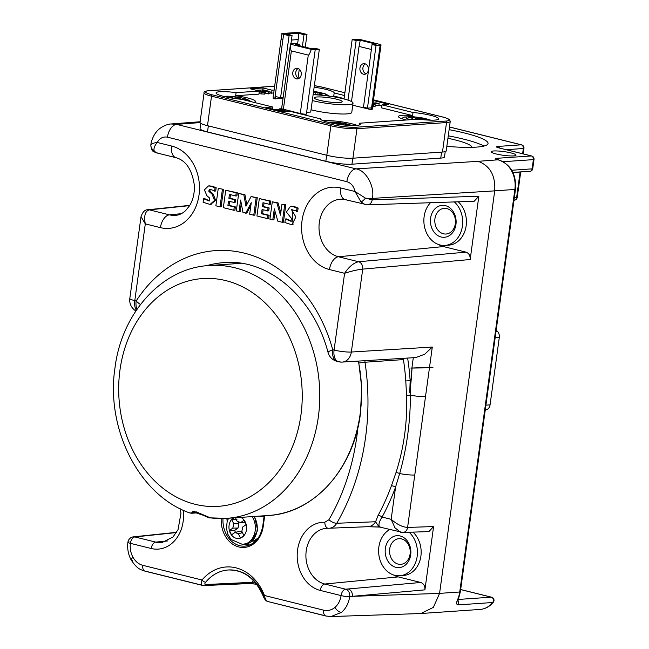 <?xml version="1.0" encoding="UTF-8"?>
<svg xmlns="http://www.w3.org/2000/svg" width="649" height="649" viewBox="0 0 649 649"><rect width="100%" height="100%" fill="white"/><g stroke="black" fill="none" stroke-linecap="round" stroke-linejoin="round"><path stroke-width="0.97" d="M242.499 532.667L238.386 533.729L240.308 537.818A10.668 8.559 -93.9 0 0 242.166 536.869A10.668 8.559 -93.9 0 0 243.781 535.393L241.842 531.28L242.742 526.988L245.979 524.716A10.668 8.559 -93.9 0 0 243.919 520.336L240.665 522.615L245.387 522.899M198.172 512.807L191.893 513.237A1.257 1.006 -93.9 0 1 191.544 513.189L190.108 513.059L196.331 511.891L210.438 517.87A126.717 101.731 86.1 0 0 226.606 518.356L209.497 517.837C210.154 519.03 192.907 509.579 192.761 511.777L192.25 513.124L197.969 512.734L192.226 513.14M385.977 556.761A15.998 12.842 86.1 0 1 393.545 536.504A15.998 12.842 86.1 0 1 410.079 546.531A15.998 12.842 86.1 0 1 402.51 566.788A15.998 12.842 86.1 0 1 385.977 556.761M409.584 547.407A12.858 10.327 -93.9 0 0 399.013 538.686A12.858 10.327 -93.9 0 0 390.203 555.633A12.858 10.327 -93.9 0 0 400.774 564.346A12.858 10.327 -93.9 0 0 409.584 547.407M389.724 529.535A24.151 19.389 -93.9 0 0 379.827 559.373A24.151 19.389 -93.9 0 0 399.679 575.744L403.41 575.485A24.151 19.389 -93.9 0 0 419.952 543.667A24.151 19.389 -93.9 0 0 412.975 532.123M399.679 575.744A24.151 19.389 -93.9 0 0 416.22 543.927A24.151 19.389 -93.9 0 0 409.105 532.253M434.968 208.808A15.998 12.842 86.1 0 1 453.091 211.371A15.998 12.842 86.1 0 1 451.582 233.827A15.998 12.842 86.1 0 1 433.459 231.271A15.998 12.842 86.1 0 1 434.968 208.808M451.818 231.247A12.858 10.327 -93.9 0 0 454.689 216.62A12.858 10.327 -93.9 0 0 444.257 208.361A12.858 10.327 -93.9 0 0 438.464 211.136A12.858 10.327 -93.9 0 0 435.593 225.763A12.858 10.327 -93.9 0 0 446.025 234.021A12.858 10.327 -93.9 0 0 451.818 231.247M430.449 202.731A24.151 19.389 -93.9 0 0 425.419 230.119A24.151 19.389 -93.9 0 0 444.93 245.419L448.662 245.16A24.151 19.389 -93.9 0 0 459.549 239.952A24.151 19.389 -93.9 0 0 458.226 201.798M444.93 245.419A24.151 19.389 -93.9 0 0 455.817 240.203A24.151 19.389 -93.9 0 0 454.357 201.928M513.529 155.906A12.55 1.874 7.8 0 0 516.02 155.143A12.55 1.874 7.8 0 0 507.64 152.199A12.55 1.874 7.8 0 0 493.646 150.974A12.55 1.874 7.8 0 0 491.155 151.736A12.55 1.874 7.8 0 0 499.535 154.681A12.55 1.874 7.8 0 0 513.529 155.906M447.94 138.269A44.229 6.604 -172.2 0 1 471.985 147.331M446.837 146.366A59.594 8.899 7.8 0 0 476.244 147.128A59.594 8.899 7.8 0 0 488.048 143.51A59.594 8.899 7.8 0 0 449.124 129.67M483.927 146.074A59.594 8.899 7.8 0 0 448.281 135.811M348.221 588.959L420.787 582.477L398.267 576.896L324.776 584.027L345.593 589.187L348.221 588.959A6.271 4.957 84.9 0 1 352.35 596.334L349.714 596.618C348.659 603.254 345.925 608.502 341.512 612.356L331.006 616.55L326.496 616.071A6.271 3.618 -76.1 0 1 325.887 616.006A6.271 3.618 -76.1 0 1 323.664 610.174C327.769 611.107 331.534 610.182 334.957 607.391C338.259 604.503 340.303 600.56 341.09 595.587L320.265 590.428A34.454 27.664 86.1 0 1 297.283 552.802A34.454 27.664 86.1 0 1 324.8 522.258L328.913 519.752A6.271 2.401 30 0 0 336.766 523.256L375.576 521.755L378.116 515.403A213.294 171.239 -93.9 0 0 391.412 485.809L395.995 472.61C403.97 447.729 407.499 421.98 406.574 395.355L405.779 380.955A213.294 171.239 -93.9 0 0 403.427 359.595L364.998 362.231A213.294 171.239 86.1 0 1 336.766 523.256C334.697 526.607 331.931 528.278 328.483 528.27L367.869 526.704A12.55 10.173 -92.3 0 0 375.576 521.755L378.578 526.234L380.233 527.004M129.078 541.907A6.271 0.909 7.4 0 0 127.902 542.272A6.271 0.909 7.4 0 0 130.392 543.343C129.8 548.364 130.668 553.021 132.996 557.313C135.454 561.563 138.724 564.232 142.804 565.328L202.034 580.011A3.14 1.428 39.7 0 0 205.684 582.169C204.613 583.581 204.581 584.368 205.603 584.538L254.919 582.185M246.36 544.113L249.411 545.119M345.349 125.135L345.495 123.991L342.177 124.048L342.072 124.786M345.69 125.054L348.992 124.997A10.668 1.59 7.8 0 0 347.45 124.494A10.668 1.59 7.8 0 0 345.495 123.991M298.848 78.472A5.33 4.283 86.1 0 1 295.774 72.339A5.33 4.283 86.1 0 1 298.159 68.502M292.788 72.542A5.33 4.283 -93.9 0 0 297.38 78.91A5.33 4.283 -93.9 0 0 301.241 74.643A5.33 4.283 -93.9 0 0 296.65 68.275A5.33 4.283 -93.9 0 0 292.788 72.542M364.892 63.756A5.33 4.283 -93.9 0 0 363.813 63.659A5.33 4.283 -93.9 0 0 359.895 68.599A5.33 4.283 -93.9 0 0 363.464 74.205A5.33 4.283 -93.9 0 0 364.543 74.294A5.33 4.283 -93.9 0 0 368.462 69.362A5.33 4.283 -93.9 0 0 364.892 63.756M366.012 73.856A5.33 4.283 86.1 0 1 362.896 69.07A5.33 4.283 86.1 0 1 365.33 63.894M236.106 92.645L259.332 91.055L258.91 94.129L235.668 95.719L236.106 92.645A20.078 2.994 7.8 0 0 216.052 92.929A20.078 2.994 7.8 0 0 224.002 96.474A20.078 2.994 7.8 0 0 241.655 99.313L272.612 106.988L265.895 107.45L282.794 111.644L289.511 111.182L320.468 118.856A20.078 2.994 7.8 0 0 328.418 122.361A20.078 2.994 7.8 0 0 349.057 125.427A20.078 2.994 7.8 0 0 360.244 124.267A20.078 2.994 7.8 0 0 359.416 123.221L418.556 119.165A20.078 2.994 7.8 0 0 438.61 118.889A20.078 2.994 7.8 0 0 430.66 115.335A20.078 2.994 7.8 0 0 413.007 112.496L382.058 104.822L388.775 104.359L373.394 100.546M323.145 120.755A20.046 2.994 -172.2 0 1 351.863 123.797A20.046 2.994 -172.2 0 1 357.153 125.411M359.416 123.221L359.148 125.046M235.668 95.719A20.046 2.994 -172.2 0 1 247.447 97.902A20.046 2.994 -172.2 0 1 255.382 101.447A20.046 2.994 -172.2 0 1 253.864 102.339M344.092 98.583L333.748 96.02L334.194 92.953A20.078 2.994 7.8 0 0 326.244 89.448A20.078 2.994 7.8 0 0 314.14 87.226M333.748 96.02A20.046 2.994 -172.2 0 1 333.748 96.068A20.046 2.994 -172.2 0 1 333.042 96.701M336.571 99.183A14.116 2.109 7.8 0 0 322.066 97.025A14.116 2.109 7.8 0 0 314.189 97.837A14.116 2.109 7.8 0 0 319.779 100.335A14.116 2.109 7.8 0 0 334.316 102.493A14.116 2.109 7.8 0 0 342.161 101.666A14.116 2.109 7.8 0 0 336.571 99.183M312.315 100.546A25.092 3.748 7.8 0 0 313.248 100.782A25.092 3.748 7.8 0 0 339.062 104.619A25.092 3.748 7.8 0 0 353.032 103.167A25.092 3.748 7.8 0 0 343.102 98.737A25.092 3.748 7.8 0 0 313.11 94.738M311.049 109.762A25.092 3.748 7.8 0 0 311.982 110.005A25.092 3.748 7.8 0 0 337.796 113.835A25.092 3.748 7.8 0 0 351.774 112.382L353.032 103.167M207.485 125.687L326.812 155.273L330.852 125.776L211.525 96.182L207.485 125.687A18.821 2.807 -172.2 0 1 200.038 122.361L204.078 92.864A18.821 2.807 -172.2 0 0 211.525 96.182A1.257 0.722 -76.1 0 1 212.442 94.9L331.769 124.494A17.564 2.62 7.8 0 0 356.139 127.228L445.693 121.079A17.564 2.62 7.8 0 0 442.22 116.909L373.491 99.865M445.693 121.079A1.257 1.006 -93.9 0 1 446.52 122.556A18.821 2.807 -172.2 0 0 450.252 121.412L446.212 150.909A18.821 2.807 -172.2 0 1 442.48 152.053L446.52 122.556L356.966 128.705L352.926 158.202L442.48 152.053M352.926 158.202A18.821 2.807 -172.2 0 1 326.812 155.273M406.209 120.008A20.046 2.994 -172.2 0 1 398.437 116.512A20.046 2.994 -172.2 0 1 412.61 115.579L381.636 107.896L382.058 104.822M381.912 105.836L378.943 105.097M273.716 93.107L270.098 92.88M372.567 106.582L375.049 106.687L375.3 104.846L372.891 104.246M375.179 105.722L378.886 105.471L379.146 103.629L376.047 102.858L373.053 103.061M258.967 93.74L264.719 94.129L264.97 92.28L259.056 91.347M258.294 91.038L262.61 91.46L264.2 91.347L262.447 90.852L262.748 90.544L265.993 90.86L266.698 91.225L265.806 91.363L265.555 93.213L268.483 93.935L270.008 93.561L269.976 91.436L263.502 89.96L255.836 90.195M264.167 92.426L265.741 92.71M371.415 108.951A4.389 0.657 -172.2 0 1 372.177 109.438A4.389 0.657 -172.2 0 1 371.309 109.705L352.756 105.227M319.324 49.356L315.349 48.367L311.244 48.651L295.327 44.708L299.432 44.424L295.457 43.434L291.352 43.718A4.389 0.657 7.8 0 0 290.484 43.986A4.389 0.657 7.8 0 0 290.801 44.294L311.293 49.373A4.389 0.657 7.8 0 0 315.219 49.64L319.324 49.356L310.733 112.042L307.009 112.301L306.377 114.167A4.389 0.657 -172.2 0 1 300.284 113.486L290.606 111.084M282.193 108.927A4.389 0.657 -172.2 0 1 281.642 108.513L290.484 43.986M305.249 47.166L306.993 34.462L301.525 33.099A4.389 0.657 7.8 0 0 297.274 32.45L281.893 33.505A4.389 0.657 7.8 0 0 281.877 33.561A4.389 0.657 7.8 0 0 283.613 34.332L274.77 98.859L283.021 98.453M274.77 98.859A4.389 0.657 -172.2 0 1 273.034 98.088L281.877 33.561M274.138 90.033L272.02 90.179L263.072 87.964L250.384 88.832L259.332 91.055M334.194 92.953L344.514 95.517M413.007 112.496L412.61 115.579M271.598 93.253L272.02 90.179M272.329 109.048L272.612 106.988M262.813 89.886L263.072 87.964M372.826 104.74L375.3 104.846M373.71 104.96L373.459 106.801M372.915 104.051L379.146 103.629M373.191 104.83L372.94 106.671M282.12 111.474L283.84 111.425L279.094 110.719M279.167 110.728L279.265 110.046L277.22 110.257M279.265 110.046L282.899 110.5L282.81 111.174M282.899 110.5L283.264 111.287M283.362 110.557L288.107 111.279M288.14 111.028L290.614 111.011L290.557 111.441M290.614 111.011L281.455 108.74L279.5 108.878L279.411 109.535M279.5 108.878L284.984 110.241L277.48 109.316L273.31 109.746M264.2 91.347L264.102 92.069M264.419 90.584L264.208 92.093M266.698 91.225L265.993 90.86L265.928 91.355M265.806 91.363L268.735 92.093L268.483 93.935M268.735 92.093L269.976 91.436M259.219 91.898L261.393 92.199L261.141 94.04M261.393 92.199L264.97 92.28M260.606 91.014L260.525 91.59M370.936 109.73L371.187 107.888L367.456 108.148L376.047 45.462L380.144 45.179A4.389 0.657 7.8 0 0 381.02 44.911A4.389 0.657 7.8 0 0 380.695 44.603L360.211 39.524A4.389 0.657 7.8 0 0 356.285 39.256L352.18 39.54L344.035 98.972M371.382 49.478L359.043 46.42L360.26 40.246L376.169 44.189L372.064 44.473L363.481 107.158L367.456 108.148M351.49 101.569L359.043 46.42M376.047 45.462L372.064 44.473M347.994 100.133L356.155 40.53L352.18 39.54M356.155 40.53L360.26 40.246M311.293 49.373C309.938 53.307 308.932 55.214 308.283 55.1L291.377 50.906C290.744 50.703 290.557 48.497 290.801 44.294M299.432 44.424L299.262 45.681M283.613 34.332L289.081 35.687L280.579 97.764L275.606 96.531L275.273 98.989M297.591 43.97L298.191 39.573L291.442 40.043M290.93 43.767L292.066 35.484L286.598 34.129L298.54 33.31L298.191 39.573M306.993 34.462L304.008 34.665L298.54 33.31M292.066 35.484L289.081 35.687M298.061 78.067L299.286 69.159M302.393 46.46L304.008 34.665M283.142 97.585L280.579 97.764M281.893 33.505C281.431 37.447 281.431 39.427 281.901 39.435M423.667 119.497L426.45 119.302A10.668 1.59 7.8 0 0 422.475 118.313L419.676 118.507L419.587 119.294M422.337 119.619L422.475 118.313M415.125 119.4L415.287 118.013L419.676 118.507M415.287 118.013L411.58 117.096A10.668 1.59 7.8 0 0 408.594 117.299L412.318 118.223L412.926 118.97L410.144 119.165A10.668 1.59 7.8 0 0 411.791 119.627M411.458 118.004L411.58 117.096M412.926 119.546L412.926 118.97M334.316 123.618L334.486 122.507A10.668 1.59 7.8 0 0 330.949 122.564L334.227 123.513M337.65 124.178L337.748 123.448L342.177 124.048M337.748 123.448L334.486 122.507M245.59 100.287L245.72 99.662L241.014 99.256M245.955 100.376A10.668 1.59 7.8 0 0 246.085 100.189A10.668 1.59 7.8 0 0 245.72 99.662M237.68 98.899L237.842 98.169L241.055 99.062M237.842 98.169L237.704 97.447A10.668 1.59 7.8 0 0 232.74 96.798L232.845 98.226M237.388 98.859L237.704 97.447M229.819 97.707L232.877 97.528M229.819 97.61L228.172 97.391M323.024 95.371A10.668 1.59 7.8 0 0 323.591 95.273L319.86 94.348L319.673 95.07M318.878 95.005L319.251 93.602L319.86 94.348M319.251 93.602L322.042 93.407A10.668 1.59 7.8 0 0 318.059 92.426L315.26 92.62L315.057 94.356M317.807 94.786L318.059 92.426M313.426 92.409L315.26 92.62M318.635 94.989L313.191 94.146M267.615 210.974L268.021 208.021L262.464 206.642L262.999 202.723L269.335 204.297L269.765 201.166L259.324 198.578L256.939 216.003L267.566 218.64L268.021 215.363L261.49 213.74L262.058 209.595L268.735 210.901L269.14 207.948L263.583 206.569L264.07 202.991M267.566 218.64L268.686 218.559L269.14 215.281L262.61 213.667L263.129 209.862M269.335 204.297L270.455 204.224L270.884 201.093L259.324 198.578M291.498 221.171L286.493 218.924L285.373 219.005L284.887 222.55L291.912 224.749L295.879 216.993L291.458 209.586L297.664 211.396L298.126 208.037L294.062 206.455L291.101 206.268M292.456 224.692L293.032 224.676L292.082 209.603M210.633 204.362L215.638 200.379L213.197 194.075L209.83 191.049L210.268 189.297M209.619 200.898L204.703 198.643L203.583 198.724L203.096 202.269L210.073 204.427L214.519 200.452L212.077 194.148L209.732 192.136L210.852 192.063M209.732 192.136L208.71 191.122L209.627 189.273L215.719 191.074L216.182 187.715L212.158 186.141L209.035 185.93M223.524 189.346L218.259 188.397L215.874 205.814L220.019 206.844L221.139 206.771L223.524 189.346L218.259 188.397M234.005 202.642L234.411 199.689L228.894 198.318L229.43 194.4L235.765 195.974L236.195 192.842L225.722 190.246L223.337 207.672L233.81 210.268L234.257 206.99L227.921 205.417L228.489 201.271L235.125 202.569L235.53 199.608L230.014 198.245L230.5 194.668M233.81 210.268L234.93 210.187L235.376 206.917L229.04 205.344L229.559 201.539M235.765 195.974L236.885 195.901L237.315 192.769L225.722 190.246M245.671 213.205L251.244 202.675L249.662 214.194L253.767 215.217L256.152 197.791L251.082 196.533L245.971 206.228L243.805 194.732L238.694 193.467L236.309 210.884L239.035 211.558L240.617 200.038L242.994 212.539L246.79 213.132L250.863 205.433M239.035 211.558L240.154 211.485L241.258 203.429M246.807 204.646L244.924 194.651L238.694 193.467M253.767 215.217L254.887 215.135L257.272 197.718L251.082 196.533M272.791 219.93L274.308 208.824L277.861 221.187L282.299 222.291L284.684 204.865L281.966 204.192L280.457 215.16L276.888 202.934L272.304 201.798L269.919 219.216L273.91 219.857L275.062 211.436M280.822 212.499L278.007 202.853L272.304 201.798M282.299 222.291L283.418 222.209L285.803 204.792L281.966 204.192M250.457 583.467L256.59 584.238M478.84 196.233L470.168 259.527L362.71 269.124C357.51 269.684 351.466 271.079 344.595 273.302L329.473 269.554A41.65 33.44 86.1 0 1 302.053 220.571A41.65 33.44 86.1 0 1 340.652 187.95L355.003 191.512L360.99 201.92A6.271 1.817 -50.6 0 0 365.46 198.14L372.202 199.811L478.84 196.233L474.159 201.263L473.024 201.141M410.338 388.329L409.77 392.41A240.268 192.891 86.1 0 0 412.099 366.474L410.338 388.329L410.419 395.144A12.55 1.874 7.8 0 0 425.509 396.612L407.588 527.434L433.589 526.558L424.917 589.86L352.35 596.334L439.576 593.413M420.844 613.508L433.354 607.391L439.576 593.389L494.716 190.855C495.593 175.603 490.084 165.771 478.199 161.341L356.009 168.87C365.931 170.208 374.952 186.45 372.396 198.391L372.202 199.811A6.271 4.989 88.1 0 1 367.512 204.841L367.512 204.841A6.271 4.989 88.1 0 1 366.393 204.719L365.103 204.581L360.99 201.92M379.267 526.956L367.48 526.704L329.676 528.221M398.267 576.896A26.033 20.898 86.1 0 1 393.343 574.876M200.784 123.318L200.062 128.607A18.821 2.807 7.8 0 0 207.518 131.925L325.847 161.268A18.821 2.807 7.8 0 0 351.961 164.197L440.768 158.096A18.821 2.807 7.8 0 0 444.5 156.953L445.23 151.631M443.51 246.571L338.486 256.761L358.581 261.742L466.039 252.153L443.51 246.571A26.033 20.898 86.1 0 1 438.586 244.551M170.955 123.975L176.609 124.381L356.009 168.87A12.55 7.244 -76.1 0 0 346.858 181.671L167.458 137.182C163.142 136.387 159.743 138.148 157.245 142.472C153.586 142.91 151.468 143.729 150.876 144.93L150.86 145.198M409.77 392.41L410.152 380.647L405.779 380.955M420.787 582.477C423.732 583.613 425.111 586.071 424.917 589.86M433.589 526.558L428.908 531.588L427.78 531.474M466.039 252.153C468.984 253.288 470.363 255.747 470.168 259.527M134.741 536.91A6.271 5.078 84 0 1 135.974 536.585L133.467 536.845A6.271 5.087 84 0 1 134.903 536.942L155.719 542.11A28.183 22.626 -93.9 0 0 161.966 542.572L173.04 536.983L178.045 529.584L180.933 513.513L180.381 508.865M176.617 532.31L135.974 536.585A6.271 5.078 84 0 1 137.41 536.682L134.903 536.942A6.271 3.618 103.9 0 0 130.392 543.343L151.217 548.502A34.454 27.664 86.1 0 0 183.164 510.195M345.593 589.187A6.271 4.957 84.9 0 1 349.714 596.618A6.271 0.965 -171.8 0 1 341.09 595.587A6.271 3.618 103.9 0 1 345.593 589.187M406.574 395.355L410.419 395.144C410.346 422.077 406.769 448.208 399.679 473.535L395.582 487.042A216.425 173.754 86.1 0 1 382.091 517.075C379.357 521.22 378.416 524.319 379.267 526.363L379.892 527.093L367.869 526.704A12.55 10.173 -92.3 0 1 367.48 526.704M378.116 515.403A3.14 1.16 28.4 0 1 382.091 517.075L391.16 519.322L394.908 527.742L400.49 532.204L401.78 532.342A6.271 4.989 88.1 0 0 402.899 532.464L402.899 532.464A6.271 4.989 88.1 0 0 407.588 527.434C402.51 527.118 397.034 524.416 391.16 519.322L395.582 487.042A3.14 0.909 20.1 0 0 391.412 485.809M346.858 181.671C351.109 182.994 353.819 186.271 355.003 191.512L365.46 198.14A12.55 1.874 7.8 0 0 372.396 198.391L494.716 190.871M395.995 472.61A3.14 0.698 18 0 1 399.679 473.535A12.55 1.874 7.8 0 0 414.776 475.003M337.853 361.509A12.55 7.244 -76.1 0 1 337.156 361.396L338.518 361.736A12.55 12.55 0 0 0 342.307 362.077L415.855 357.558L424.681 354.257L432.299 347.053L351.352 352.026A12.55 1.874 -172.2 0 1 334.081 350.071A12.55 7.244 -76.1 0 0 338.518 361.736A12.55 7.244 -76.1 0 0 339.857 361.85A12.55 9.946 -93.5 0 0 342.307 362.077A12.55 9.946 -93.5 0 0 351.352 352.026L362.71 269.124A6.271 4.957 84.9 0 0 358.581 261.742C353.673 262.837 349.008 266.69 344.595 273.302L334.081 350.071L332.71 349.73A141.149 113.315 86.1 0 0 244.324 253.151A141.149 113.315 86.1 0 0 136.152 300.99L134.789 300.649A12.55 1.874 -172.2 0 1 129.816 298.435A12.55 12.55 0 0 0 135.876 310.944M151.266 144.411A12.55 1.874 7.8 0 0 150.868 144.792A12.55 1.874 7.8 0 0 150.876 144.93A6.271 5.719 16 0 0 154.056 150.6L156.036 152.734L157.155 152.84M189.63 205.619L149.343 209.862C145.149 211.128 143.802 215.809 145.303 223.889L160.425 227.637A41.65 33.44 86.1 0 0 199.024 195.016A41.65 33.44 86.1 0 0 171.604 146.033L157.245 142.472C154.713 145.522 153.651 148.232 154.056 150.6M136.371 310.206A12.55 7.244 -76.1 0 1 134.789 300.649L145.303 223.889L141.02 216.677L129.816 298.435M204.411 585.455L249.467 583.467A3.14 2.547 -92.5 0 0 250.052 583.524L250.052 583.524A3.14 2.547 -92.5 0 0 251.885 582.429A45.17 36.263 86.1 0 1 253.297 580.417M205.684 582.169A45.17 36.263 -93.9 0 1 228.245 569.984A45.17 36.263 -93.9 0 1 264.029 596.642A3.14 0.665 -21 0 1 263.372 596.48L263.372 596.48A3.14 0.665 -21 0 1 264.435 595.49L323.664 610.174M379.267 526.363A3.14 2.807 -36.1 0 0 378.578 526.234L378.74 526.842M203.234 585.503L203.827 585.56A3.14 2.547 87.5 0 1 203.234 585.503C201.109 585.195 200.711 583.362 202.034 580.011A48.302 38.778 86.1 0 1 264.435 595.49C265.1 599.327 266.585 601.428 268.889 601.785L325.887 616.006L331.006 616.55L420.844 613.54M262.464 206.642L263.583 206.569M268.021 208.021L269.14 207.948M269.765 201.166L270.884 201.093M268.021 215.363L269.14 215.281M261.49 213.74L262.61 213.667M296.544 211.469L297.007 208.11L292.942 206.528L290.525 206.277L286.404 212.045L291.369 218.299L290.995 221.277L285.373 219.005M297.007 208.11L298.126 208.037M292.942 206.528L294.062 206.455M212.077 194.148L213.197 194.075M208.71 191.122L209.83 191.049M214.6 191.155L215.062 187.796L216.182 187.715M215.062 187.796L211.039 186.222L212.158 186.141M211.039 186.222L208.451 185.939L204.403 189.881L206.917 195.73L209.578 198.018L209.108 200.995L203.583 198.724M220.019 206.844L222.404 189.419M228.894 198.318L230.014 198.245M234.411 199.689L235.53 199.608M236.195 192.842L237.315 192.769M234.257 206.99L235.376 206.917M227.921 205.417L229.04 205.344M256.152 197.791L257.272 197.718M243.805 194.732L244.924 194.651M284.684 204.865L285.803 204.792M276.888 202.934L278.007 202.853M496.201 330.09L497.54 331.517A6.271 5.038 86.1 0 1 499.3 337.456L490.06 404.871A6.271 5.038 86.1 0 1 486.847 409.576L485.217 410.265M457.399 600.244L457.829 601.177L458.592 598.508A3.14 0.965 21.9 0 1 457.943 598.808C456.223 602.499 456.231 604.527 457.975 604.9A3.14 2.515 -93.9 0 0 457.48 600.009M439.584 593.373L459.735 591.993A3.14 0.471 7.8 0 0 460.352 591.799L458.592 598.508A3.14 0.965 21.9 0 0 458.316 597.834M254.424 540.836A6.271 5.038 86.1 0 0 255.698 540.95A6.271 6.271 0 0 0 255.763 540.95A6.271 5.038 86.1 0 1 255.698 540.95L252.096 541.201A6.271 5.038 -93.9 0 0 253.264 540.901L255.99 540.714M258.643 537.396A24.467 19.64 86.1 0 1 253.264 540.901M227.199 521.48A24.467 19.64 86.1 0 1 226.89 518.34M203.762 515.444L192.761 511.777M238.386 533.729L234.906 532.48L239.57 531.28L242.304 532.261M232.829 528.108L233.729 523.816L238.929 523.767L238.029 528.059L232.829 528.108L229.592 530.379A10.668 8.559 -93.9 0 0 231.652 534.76L234.906 532.48M233.997 517.853A10.668 8.559 -93.9 0 0 231.79 519.703L233.729 523.816M240.665 522.615L237.185 521.366L235.482 517.748M238.029 528.059L234.711 530.387L229.592 530.379M234.711 530.387A10.003 8.031 -93.9 0 0 235.473 532.334M237.923 521.634L238.929 523.767M236.942 519.541L231.79 519.703M243.626 544.397A17.255 13.848 -93.9 0 0 244.568 544.373A17.255 13.848 -93.9 0 0 250.473 542.24A17.255 13.848 -93.9 0 0 254.002 516.474M252.137 516.604A17.255 13.848 86.1 0 1 248.608 542.369A17.255 13.848 86.1 0 1 242.702 544.503L250.985 542.069L257.677 530.338L254.522 516.442M233.356 517.894A10.976 8.81 -93.9 0 0 233.275 517.951A10.976 8.81 -93.9 0 0 230.2 532.87A10.976 8.81 -93.9 0 0 242.296 537.145A10.976 8.81 -93.9 0 0 246.571 526.883A10.976 8.81 -93.9 0 0 240.852 517.383M358.581 361.079L361.728 387.453L360.398 413.892C353.608 469.146 313.718 513.31 268.394 515.493A126.717 101.731 -93.9 0 0 360.146 413.973A126.717 101.731 -93.9 0 0 358.337 361.095M241.241 263.316L209.238 265.514A126.717 101.731 86.1 0 1 318.351 416.845A126.717 101.731 86.1 0 1 226.606 518.356L268.394 515.493M119.968 370.011A114.175 91.663 -93.9 0 0 195.138 504.297A114.175 91.663 -93.9 0 0 300.949 414.889A114.175 91.663 -93.9 0 0 225.779 280.603A114.175 91.663 -93.9 0 0 119.968 370.011M264.687 515.744L263.243 526.323A26.349 21.149 86.1 0 1 238.824 546.961A26.349 21.149 86.1 0 1 221.228 518.559M222.988 518.535A25.092 20.143 -93.9 0 0 239.741 545.679A25.092 20.143 -93.9 0 0 244.827 546.125A25.092 20.143 -93.9 0 0 262.991 526.023L264.403 515.76M341.512 612.356A6.271 3.221 -130.2 0 1 334.957 607.391M132.526 560.533A6.271 1.898 -29.2 0 1 131.252 560.119A6.271 1.898 -29.2 0 1 132.996 557.313M325.295 95.622A12.55 1.874 7.8 0 0 321.344 92.831A12.55 1.874 7.8 0 0 313.564 91.412M247.602 100.79A12.55 1.874 7.8 0 0 247.95 100.335A12.55 1.874 7.8 0 0 237.729 97.155A12.55 1.874 7.8 0 0 224.002 96.474M351.636 125.541A12.55 1.874 7.8 0 0 348.781 124.47A12.55 1.874 7.8 0 0 328.418 122.361M430.003 120.162A12.55 1.874 7.8 0 0 425.76 118.718A12.55 1.874 7.8 0 0 408.416 116.763A12.55 1.874 7.8 0 0 410.671 119.7M274.657 86.22L208.97 90.73A17.564 2.62 7.8 0 0 212.442 94.9M322.894 87.315A1.257 0.722 -76.1 0 1 323.024 87.331L344.887 92.75L322.894 87.315A17.564 2.62 7.8 0 0 314.351 85.66M356.139 127.228A1.257 1.006 -93.9 0 1 356.966 128.705A18.821 2.807 -172.2 0 1 330.852 125.776A1.257 0.722 -76.1 0 1 331.769 124.494M442.22 116.909A1.257 0.722 -76.1 0 1 442.358 116.917C444.143 117.104 450.625 119.74 449.627 119.797L450.252 121.412M314.351 85.644L323.024 87.331A1.257 0.722 -76.1 0 1 323.153 87.38M208.97 90.73A1.257 1.006 -93.9 0 0 208.451 90.779M371.309 109.705L380.144 45.179M300.284 113.486L308.283 55.1M291.377 50.906L283.394 109.227M315.219 49.64L306.377 114.167M328.913 519.752A207.023 166.201 -93.9 0 0 357.94 427.285M202.155 585.236L145.627 571.217A6.271 3.618 -76.1 0 1 145.019 571.161A6.271 3.618 -76.1 0 1 142.804 565.328M325.327 615.779L268.889 601.785M432.299 347.053L425.509 396.612M167.604 540.958L155.719 542.11A6.271 3.618 103.9 0 0 151.217 548.502M176.455 532.569L137.41 536.682M328.191 528.262A28.183 22.626 -93.9 0 0 327.153 528.27A28.183 22.626 -93.9 0 0 305.93 554.076A28.183 22.626 -93.9 0 0 324.776 584.027A6.271 3.618 103.9 0 0 320.265 590.428M200.062 122.596L176.609 124.381A12.55 7.244 -76.1 0 0 167.458 137.182M344.351 199.357A29.108 23.364 -93.9 0 0 340.952 199.186A29.108 23.364 -93.9 0 0 319.032 225.836A29.108 23.364 -93.9 0 0 338.486 256.761A12.55 7.244 103.9 0 0 329.473 269.554M189.792 205.352L147.915 209.765A6.271 5.078 84 0 1 149.343 209.862L169.438 214.843A29.108 23.364 -93.9 0 0 175.887 215.322C179.262 215.046 182.547 213.44 185.736 210.503L189.557 205.733C193.078 199.997 194.668 193.183 194.343 185.298C192.088 169.73 185.995 160.53 176.041 157.699L156.036 152.734L153.44 151.501C152.109 151.014 151.241 148.872 150.828 145.06L150.868 144.792C150.925 142.407 153.351 133.353 159.889 128.461C165.876 124.129 170.419 123.991 171.36 123.943L200.119 121.752M181.331 213.691L169.438 214.843A12.55 7.244 -76.1 0 0 160.425 227.637M328.07 352.521A12.55 12.55 0 0 0 337.156 361.396A12.55 7.244 -76.1 0 1 332.71 349.73A12.55 1.817 -15.3 0 0 328.07 352.521C313.572 296.69 267.461 258.464 224.035 262.61A128.599 103.248 -93.9 0 0 206.39 265.757M232.35 263.924A128.599 103.248 86.1 0 1 236.804 262.772M407.629 358.061A216.425 173.754 86.1 0 1 410.152 380.647M412.099 366.474L413.299 357.713M441.588 152.109L440.768 158.096M208.337 125.898L207.518 131.925M326.674 155.241L325.847 161.268M352.78 158.21L351.961 164.197M346.298 199.738A12.55 7.244 -76.1 0 1 345.098 199.616A12.55 7.244 -76.1 0 1 340.652 187.95M171.604 146.033A12.55 7.244 103.9 0 0 176.041 157.699M140.46 304.511A12.55 5.103 -147.1 0 1 136.152 300.99A12.55 7.244 -76.1 0 0 137.02 309.257M205.603 584.538A3.14 2.547 87.5 0 1 203.827 585.56L250.052 583.524L256.623 584.27M365.079 360.682A3.14 2.515 -93.9 0 0 364.998 362.231L358.962 362.994M328.483 528.27A6.271 3.724 -88.1 0 1 328.321 528.27A6.271 3.724 -88.1 0 1 324.8 522.258M458.243 599.449L491.293 597.177L460.66 589.584M511.777 170.249L532.115 168.854A3.14 2.515 -93.9 0 1 529.852 171.36A3.14 2.515 -93.9 0 1 529.211 171.304L512.937 172.423M499.3 337.456L495.155 337.74M485.923 405.154L490.06 404.871M478.199 161.325L497.856 159.816A3.14 1.809 -76.1 0 1 498.189 159.841A3.14 1.809 -76.1 0 1 498.432 159.938M498.367 159.889A3.14 2.515 -93.9 0 0 496.615 158.324A6.271 0.933 7.8 0 0 497.856 159.816M496.615 158.324L531.32 155.947L499 147.931A3.14 1.809 -76.1 0 1 499.332 147.956A3.14 1.809 -76.1 0 1 499.641 148.086M499.511 148.004A3.14 2.515 -93.9 0 0 497.759 146.439A6.271 0.933 7.8 0 0 499 147.931M497.759 146.439L521.269 144.824L449.481 127.026M457.943 598.808A25.092 20.143 -93.9 0 0 459.735 591.993L514.876 189.451A25.092 20.143 -93.9 0 0 498.351 159.938A3.14 1.809 -76.1 0 1 498.683 159.97A3.14 1.809 -76.1 0 1 499.032 160.125M494.725 190.838L514.876 189.451A3.14 0.471 7.8 0 0 515.493 189.265A3.14 0.471 7.8 0 0 514.941 188.908M486.847 409.576L485.298 409.681M495.99 331.623L497.54 331.517M421.412 613.475L480 609.452A25.092 20.143 -93.9 0 0 492.672 602.515L457.975 604.9M532.196 168.31A3.14 0.471 -172.2 0 1 532.74 168.659A3.14 0.471 -172.2 0 1 532.115 168.854L533.381 159.63L503.145 161.706M514.316 197.84L516.596 197.677L520.109 172.034M522.615 153.732L523.329 148.516L506.293 149.684M492.388 597.802A3.14 1.809 103.9 0 0 491.634 597.21A3.14 1.809 103.9 0 0 491.293 597.177A3.14 2.515 -93.9 0 1 493.272 599.376A3.14 2.515 -93.9 0 1 492.672 602.515A3.14 1.42 39.1 0 0 493.305 602.231A3.14 1.42 39.1 0 0 493.321 601.088M513.992 200.217L514.324 200.192A3.14 3.14 0 0 0 517.221 197.491A3.14 0.471 7.8 0 1 516.596 197.677A3.14 2.515 86.1 0 1 514.324 200.192A3.14 2.515 86.1 0 1 514 200.184M497.102 159.613L498.683 159.97C510.812 164.497 516.409 174.257 515.493 189.265L460.352 591.799A3.14 0.471 7.8 0 0 459.808 591.45M520.709 171.993L517.221 197.491A3.14 0.471 7.8 0 0 516.669 197.134M522.364 145.449A3.14 1.809 103.9 0 0 521.601 144.857A3.14 1.809 103.9 0 0 521.269 144.824A3.14 2.515 -93.9 0 1 523.329 148.516A3.14 0.471 7.8 0 0 523.954 148.321A3.14 0.471 7.8 0 0 523.37 147.956M533.413 159.078A3.14 0.471 -172.2 0 1 534.005 159.443A3.14 0.471 -172.2 0 1 533.381 159.63A3.14 2.515 -93.9 0 0 531.32 155.947A3.14 1.809 -76.1 0 1 531.653 155.971A3.14 1.809 -76.1 0 1 532.407 156.571M264.054 516.563A127.975 102.745 86.1 0 1 258.553 516.166M209.238 265.514C161.917 267.94 121.663 313.005 114.995 367.796C105.584 428.875 139.146 495.585 190.116 513.067L191.893 513.237A1.257 1.006 -93.9 0 0 192.25 513.124M202.65 585.447L145.019 571.161C140.736 569.53 137.685 569.644 131.252 560.119C128.251 554.603 127.139 548.648 127.902 542.272A6.271 6.271 0 0 1 133.467 536.845M329.522 96.166L325.441 93.894L313.572 91.339M327.567 122.15L340.263 122.702L352.512 125.565M430.871 120.179L422.832 117.996L413.608 116.771L404.676 116.974L401.285 118.516M373.491 99.841L442.358 116.917M204.078 92.864C203.624 91.76 205.173 91.038 208.71 90.714L274.665 86.179M372.177 109.438L381.02 44.911M251.325 101.715L247.147 99.305L239.343 97.358L230.817 96.263L223.159 96.255M474.159 201.263L367.512 204.841L345.098 199.616L340.952 199.186M428.908 531.588L402.899 532.464L379.892 527.093M147.915 209.765C145.019 209.53 142.723 211.842 141.02 216.677M228.245 569.984C243.813 569.733 255.528 578.567 263.372 596.48C264.532 599.441 266.155 601.185 268.264 601.72M327.153 528.27L329.084 528.27M264.159 515.777L262.748 526.104C260.379 538.151 254.4 544.827 244.827 546.125M291.912 224.749L293.032 224.676M290.525 206.277L291.644 206.204M208.451 185.939L209.57 185.865M210.073 204.427L211.193 204.354M460.66 589.527L491.634 597.21A3.14 3.14 0 0 1 493.305 602.231C489.679 606.604 485.241 609.005 480 609.452M449.489 126.969L521.601 144.857A3.14 3.14 0 0 1 523.954 148.321L523.191 153.878M512.978 172.52L529.852 171.36A3.14 3.14 0 0 0 532.74 168.659L534.005 159.443A3.14 3.14 0 0 0 531.653 155.971L498.245 147.729M431.342 367.22L410.849 368.064L433.037 367.788M228.505 518.226L227.134 521.715L226.477 528.481L227.758 534.119L230.995 539.465L242.702 544.503"/></g></svg>
